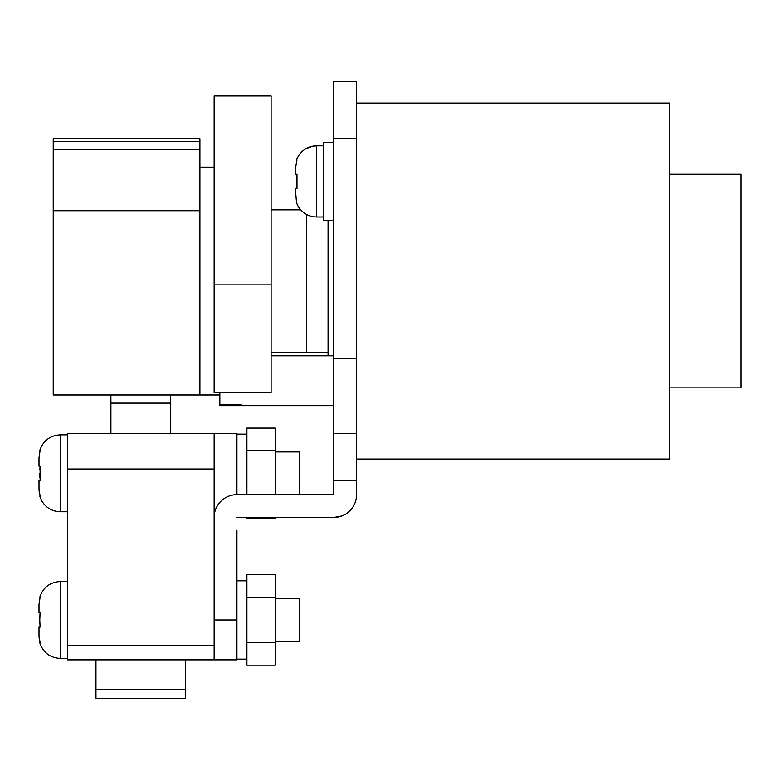 <?xml version="1.0" encoding="UTF-8"?>
<svg xmlns="http://www.w3.org/2000/svg" width="780" height="780" viewBox="0 0 780 780"><rect width="100%" height="100%" fill="white"/><g stroke="black" fill="none" stroke-linecap="round" stroke-linejoin="round"><path stroke-width="1.17" d="M333.752 405.659L241.195 405.659L241.195 404.625L241.195 405.659L219.843 405.659L219.843 392.574M328.058 220.555L328.058 355.826L271.099 355.826L333.752 355.826M241.195 404.625L219.843 404.625M323.788 145.792L316.67 145.792A21.362 21.362 0 0 0 296.527 160.036L297.823 157.092M305.77 148.785L312.663 146.172L316.67 145.792L316.67 216.996A21.362 21.362 0 0 1 296.527 202.751L295.308 188.516L296.975 188.516L296.975 174.272L295.308 174.272L295.308 169.065L296.975 160.036M316.67 216.996L323.788 216.996M333.752 220.555L323.788 220.555L323.788 142.233L333.752 142.233M275.369 451.942L299.578 451.942L299.578 494.656M275.369 598.611L299.578 598.611L299.578 641.326L275.369 641.326M669.806 174.272L741 174.272L741 387.865L669.806 387.865M271.099 352.267L306.696 352.267L306.696 214.519L306.696 352.267L328.058 352.267M295.308 174.272L295.308 169.065L295.308 174.272M295.308 193.723L295.308 188.516L296.527 202.751L297.687 205.423M333.752 138.674L356.538 138.674L356.538 81.715L333.752 81.715L333.752 494.656L236.925 494.656L236.925 433.427L67.48 433.427L67.48 659.831L236.925 659.831L236.925 530.254M236.925 494.656A22.786 22.786 0 0 0 214.139 517.442L214.139 619.963L236.925 619.963M214.139 516.019L214.139 517.442M333.752 480.421L356.538 480.421L356.538 494.656A22.786 22.786 0 0 1 333.752 517.442L341.679 516.019M356.538 138.674L356.538 480.421M67.48 433.427L214.139 433.427L214.139 659.831L236.925 659.831M236.925 517.442L333.752 517.442M356.538 103.077L669.806 103.077L669.806 459.059L356.538 459.059M275.369 574.753L275.369 665.184L246.899 665.184L246.899 574.753L275.369 574.753M275.369 597.353L246.899 597.353M275.369 642.574L246.899 642.574M275.369 450.694L246.899 450.694L246.899 428.084L275.369 428.084L275.369 494.656M275.369 517.442L275.369 518.515L246.899 518.515L246.899 517.442M246.899 450.694L246.899 494.656M296.975 174.272L296.975 188.516M219.843 394.982L53.235 394.982L53.235 138.674L199.904 138.674L199.904 394.982L199.904 167.154L214.139 167.154M40.102 642.749L39 635.495L39 627.081L40.102 627.081L39.77 619.963L39.877 624.088M39 635.495L39.224 638.849M40.102 496.08L39 488.836L39 480.421L40.102 480.421L40.102 466.177L39 466.177L39 457.762L40.102 450.518M39 488.933L39.224 492.18M39.77 473.538L39.877 477.428M39 466.177L39 457.762M39.77 619.963L40.102 612.846L39 612.846L39 604.432L40.102 597.178M39 612.846L39 604.432M110.906 403.123L170.713 403.123L170.713 394.982L110.906 394.982L110.906 433.427M170.713 403.123L170.713 433.427M95.96 659.831L95.96 698.285L185.669 698.285L185.669 689.734L95.96 689.734M185.669 659.831L185.669 689.734M40.053 466.772L39.838 470.038M40.053 613.431L39.838 616.697M39 627.081L40.102 627.081M214.139 392.574L271.099 392.574L271.099 284.905L214.139 284.905L214.139 392.574M271.099 284.905L271.099 95.998L214.139 95.998L214.139 284.905M333.752 433.485L356.538 433.485M333.752 358.42L356.538 358.42M53.235 141.658L199.904 141.658M53.235 149.38L199.904 149.38M53.235 210.736L199.904 210.736M67.48 581.519L60.362 581.519L60.362 658.408C49.998 657.793 43.134 652.577 39.77 642.749M67.48 434.85L60.362 434.85L60.362 511.748C52.104 511.456 45.874 507.77 41.642 500.682L39.77 496.08M214.139 469.024L67.48 469.024M214.139 645.596L67.48 645.596M271.099 209.869L300.748 209.869L299.452 208.27M246.899 659.12L236.925 659.12M246.899 580.808L236.925 580.808M246.899 434.138L236.925 434.138M302.581 151.096L299.998 153.806M60.362 511.748L67.48 511.748M60.362 658.408L67.48 658.408M60.362 434.85C49.998 435.474 43.134 440.69 39.77 450.518M60.362 581.519C49.998 582.133 43.134 587.359 39.77 597.178"/></g></svg>

